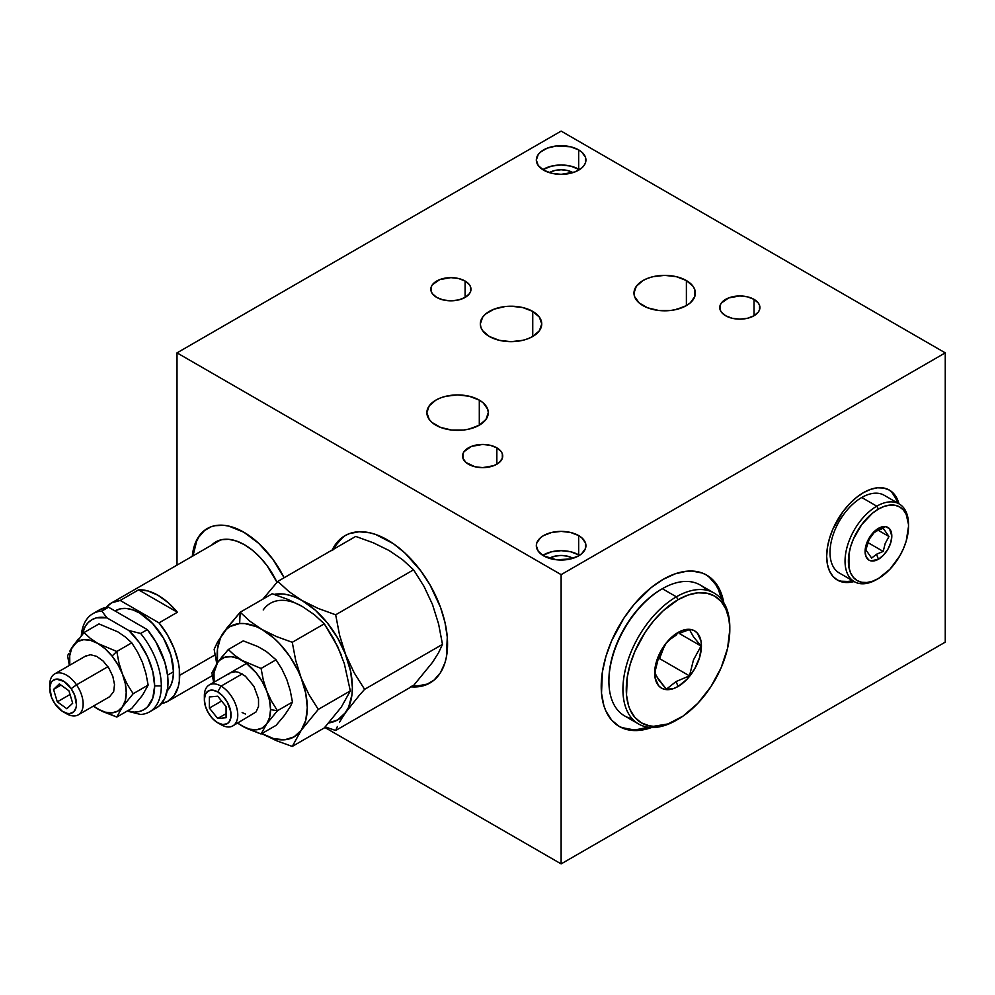 <?xml version="1.0" encoding="UTF-8"?>
<svg xmlns="http://www.w3.org/2000/svg" width="995" height="995" viewBox="0 0 995 995"><rect width="100%" height="100%" fill="white"/><g stroke="black" fill="none" stroke-linecap="round" stroke-linejoin="round"><path stroke-width="1.49" d="M468.172 429.268L471.904 428.012L468.172 429.268M473.744 427.726L471.904 428.012L473.744 427.726M479.304 400.114L479.304 425.188L485.958 419.43L488.296 412.651L487.699 409.194L483.122 402.801L479.304 400.114L469.341 396.271L457.588 394.915L445.835 396.271L440.536 397.913L435.872 400.114L429.218 405.86L426.88 412.651A30.708 17.723 180 0 1 445.835 396.271A30.708 17.723 180 0 1 479.304 400.114A30.708 17.723 180 0 1 488.296 412.651A30.708 17.723 180 0 1 469.341 429.019A30.708 17.723 180 0 1 435.872 425.188A30.708 17.723 180 0 1 426.88 412.651L429.218 419.43L432.054 422.502L440.536 427.39L451.593 430.039L463.583 430.039L469.341 429.019L479.304 425.188L479.304 400.114M679.883 308.276L676.588 309.159L679.883 308.276M686.388 280.553L686.388 305.614L690.207 302.94L694.796 296.547L694.796 289.632L693.042 286.299L686.388 280.553L676.426 276.709L664.672 275.354L652.931 276.709L647.621 278.351L642.969 280.553L636.315 286.299L633.977 293.09A30.708 17.723 180 0 1 652.931 276.709A30.708 17.723 180 0 1 686.388 280.553A30.708 17.723 180 0 1 695.381 293.09A30.708 17.723 180 0 1 676.426 309.457A30.708 17.723 180 0 1 642.969 305.614A30.708 17.723 180 0 1 633.977 293.09L634.561 296.547L639.151 302.94L647.621 307.828L658.69 310.477L670.667 310.477L676.426 309.457L686.388 305.614L686.388 280.553M465.1 281.038L465.1 297.43L465.1 281.038A20.074 11.592 180 0 1 470.983 289.234A20.074 11.592 180 0 1 458.596 299.943A20.074 11.592 180 0 1 436.718 297.43A20.074 11.592 180 0 1 430.835 289.234A20.074 11.592 180 0 1 443.223 278.525A20.074 11.592 180 0 1 465.1 281.038L458.596 278.525L450.909 277.642L439.753 279.595L432.365 284.794L431.221 286.97L431.221 291.485L432.365 293.662L436.718 297.43L443.223 299.943L450.909 300.813L458.596 299.943L465.1 297.43L469.453 293.662L470.598 291.485L470.598 286.97L469.453 284.794L465.1 281.038M754.023 299.358L754.023 315.751L754.023 299.358A20.074 11.592 180 0 1 759.906 307.554A20.074 11.592 180 0 1 747.519 318.263A20.074 11.592 180 0 1 725.641 315.751A20.074 11.592 180 0 1 719.758 307.554A20.074 11.592 180 0 1 732.146 296.846A20.074 11.592 180 0 1 754.023 299.358L747.519 296.846L739.832 295.963L728.676 297.915L721.288 303.114L720.144 305.291L720.144 309.806L721.288 311.982L725.641 315.751L732.146 318.263L739.832 319.134L747.519 318.263L754.023 315.751L758.377 311.982L759.521 309.806L759.521 305.291L758.377 303.114L754.023 299.358M496.841 447.837L496.841 464.23L496.841 447.837A20.074 11.592 180 0 1 502.711 456.033A20.074 11.592 180 0 1 490.324 466.742A20.074 11.592 180 0 1 468.446 464.23A20.074 11.592 180 0 1 462.563 456.033A20.074 11.592 180 0 1 474.951 445.325A20.074 11.592 180 0 1 496.841 447.837L490.324 445.325L482.637 444.442L471.481 446.394L464.093 451.606L462.949 453.77L462.949 458.297L465.946 462.476L474.951 466.742L482.637 467.625L493.794 465.672L499.328 462.476L502.326 458.297L502.326 453.77L501.181 451.606L496.841 447.837M532.748 311.41L532.748 336.472L532.748 311.41A30.708 17.723 180 0 1 541.74 323.935A30.708 17.723 180 0 1 522.785 340.315A30.708 17.723 180 0 1 489.316 336.472A30.708 17.723 180 0 1 480.324 323.935A30.708 17.723 180 0 1 499.279 307.567A30.708 17.723 180 0 1 532.748 311.41L522.785 307.567L511.032 306.211L505.037 306.559L493.968 309.196L485.498 314.097L482.662 317.156L480.324 323.935L480.921 327.405L482.662 330.726L489.316 336.472L499.279 340.315L511.032 341.671L522.785 340.315L528.084 338.686L532.748 336.472L539.402 330.726L541.74 323.935L539.402 317.156L532.748 311.41M578.667 169.187A24.8 14.316 0 0 0 542.797 169.672L551.64 166.078L561.13 164.996L570.62 166.078L579.463 169.672A24.8 14.316 0 0 0 578.667 169.187L578.667 149.897L578.667 169.187M543.593 170.145A24.8 14.316 180 0 1 536.33 160.021A24.8 14.316 180 0 1 551.64 146.8A24.8 14.316 180 0 1 578.667 149.897A24.8 14.316 180 0 1 585.931 160.021A24.8 14.316 180 0 1 570.62 173.254A24.8 14.316 180 0 1 543.593 170.145L551.64 173.254L561.13 174.349L574.911 171.936L581.752 167.981L584.04 165.506L585.458 162.819L585.458 157.235L581.752 152.073L578.667 149.897L570.62 146.8L556.292 145.979L547.349 148.118L540.509 152.073L538.22 154.548L536.33 160.021L538.22 165.506L543.593 170.145M572.822 172.558L572.822 172.558A16.529 9.54 180 0 1 572.921 172.62L567.461 170.493L561.13 169.759L554.812 170.493L549.339 172.62A16.529 9.54 180 0 1 572.822 172.558M572.822 558.245L567.461 556.18L561.13 555.446L554.812 556.18L549.339 558.307A16.529 9.54 180 0 1 572.822 558.245A16.529 9.54 180 0 1 572.921 558.307L572.822 558.245M578.667 554.874A24.8 14.316 0 0 0 542.797 555.347L551.64 551.765L561.13 550.67L570.62 551.765L578.667 554.874L578.667 535.584L578.667 554.874L579.463 555.347A24.8 14.316 0 0 0 578.667 554.874M543.593 555.832A24.8 14.316 180 0 1 536.33 545.708A24.8 14.316 180 0 1 551.64 532.474A24.8 14.316 180 0 1 578.667 535.584A24.8 14.316 180 0 1 585.931 545.708A24.8 14.316 180 0 1 570.62 558.941A24.8 14.316 180 0 1 543.593 555.832L556.292 559.75L570.62 558.941L578.667 555.832L581.752 553.668L585.458 548.506L585.458 542.909L581.752 537.748L578.667 535.584L570.62 532.474L561.13 531.392L551.64 532.474L543.593 535.584L540.509 537.748L536.815 542.909L536.33 545.708L538.22 551.193L543.593 555.832M709.099 577L715.828 584.749L718.427 589.575L721.686 599.649A87.386 50.459 120 0 0 705.853 574.662M663.006 579.451A87.386 50.459 -60 0 1 706.699 575.122A87.386 50.459 -60 0 1 723.751 602.622L720.094 590.545L714.385 581.503L706.699 575.122L702.209 573.02L692.134 571.068L686.649 571.229L675.058 573.866L663.006 579.451L650.954 587.784L633.877 604.699L623.803 618.281L611.626 640.83L605.918 656.464L602.398 671.874L601.515 693.304L603.878 705.666L605.918 711.077L611.626 720.119L619.313 726.487A87.386 50.459 -60 0 1 605.918 656.464A87.386 50.459 -60 0 1 663.006 579.451M897.279 502.836A51.964 29.999 120 0 0 888.547 489.652M863.411 492.674A51.964 29.999 -60 0 1 889.393 490.1A51.964 29.999 -60 0 1 898.945 503.806L897.366 499.266L893.97 493.893L889.393 490.1L883.834 488.047L877.478 487.786L870.588 489.353L863.411 492.674L856.247 497.637L849.357 504.03L843.001 511.617L832.865 529.166L829.469 538.469L827.38 547.636L826.671 556.317L827.38 564.19L829.469 570.943L832.865 576.316L837.442 580.097A51.964 29.999 -60 0 1 829.469 538.469A51.964 29.999 -60 0 1 863.411 492.674M207.545 528.395A73.22 42.275 -120 0 0 192.968 555.894M192.309 556.28A73.22 42.275 60 0 1 207.209 528.581A73.22 42.275 60 0 1 243.825 532.213A73.22 42.275 60 0 1 284.122 577.747L272.58 558.891L258.849 543.457L243.825 532.213L228.788 526.106L224.012 525.323L215.057 525.683L210.977 526.815L203.801 530.957L198.154 537.449L195.99 541.504L192.296 556.392M211.649 545.111A57.387 33.133 60 0 1 244.484 544.75L244.484 544.75A57.387 33.133 60 0 1 276.996 582.311L267.033 565.658L260.018 557.275L252.407 550.223L244.484 544.75L236.574 541.081L228.962 539.352L221.935 539.626L215.791 541.902L211.649 545.111M345.775 535.248A85.023 49.091 -120 0 0 333.922 549.004M332.243 549.961A85.023 49.091 60 0 1 344.929 535.708A85.023 49.091 60 0 1 387.441 539.924A85.023 49.091 60 0 1 442.986 614.848A85.023 49.091 60 0 1 429.964 682.98A85.023 49.091 60 0 1 411.271 686.848M412.129 685.804L417.452 685.978L427.253 684.075M342.641 537.511L336.086 545.049L333.574 549.75M412.95 685.878A85.023 49.091 -120 0 0 430.785 682.483M192.968 556.006L196.662 541.118L198.826 537.064L204.472 530.571M892.291 492.935L895.687 498.308M847.69 581.453L841.335 581.204M836.608 579.6A51.964 29.999 120 0 0 852.404 580.57M854.071 581.528A51.964 29.999 -60 0 1 837.442 580.097L843.001 582.162L849.357 582.423L854.071 581.528M618.492 725.989A87.386 50.459 120 0 0 648.031 727.208L637.696 729.422L632.211 729.584L622.136 727.631M651.638 727.507A87.386 50.459 -60 0 1 619.313 726.487L623.803 728.601L633.877 730.554L645.071 729.447L651.638 727.507M561.13 863.896L561.13 574.637L945.25 352.864L945.25 642.136L561.13 863.896L324.743 727.42L561.13 863.896L561.13 574.637L177.01 352.864L561.13 574.637L945.25 352.864L561.13 131.104L177.01 352.864L177.01 565.11L177.01 352.864L561.13 131.104L945.25 352.864L945.25 642.136L561.13 863.896M410.45 686.774L415.786 686.936L425.586 685.033L433.919 680.219L440.474 672.682L444.976 662.72L446.407 656.936L447.277 637.086L444.976 622.41L440.474 607.236L429.964 584.799L420.848 570.906L404.903 552.984L393.336 543.656L375.712 534.489L369.991 532.835L359.108 531.753L349.307 533.656L344.929 535.708L337.454 541.914L331.895 550.708M873.846 532.922L868.635 540.049L865.849 549.862L871.632 558.096L876.52 554.24L878.448 559.215A18.893 10.908 -60 0 1 865.09 551.491A18.893 10.908 -60 0 1 878.448 528.357L876.52 531.094L873.846 532.922L876.52 531.094L878.448 528.357L875.836 530.161L871.023 535.235L866.098 544.999L865.09 551.491L866.098 556.814L868.996 560.148L871.023 560.894L878.448 559.215L883.56 555.086L887.888 549.24L890.786 542.561L891.806 536.069L889.555 528.793L885.873 526.666L878.448 528.357A18.893 10.908 -60 0 1 891.806 536.069A18.893 10.908 -60 0 1 878.448 559.215L876.52 554.24L883.199 551.417L885.202 543.432L888.983 536.504L883.199 528.27L876.52 531.094L883.199 528.27L888.983 536.504L885.202 543.432L883.199 551.417L867.64 542.437L883.199 551.417L876.52 554.24L871.632 558.096L865.849 549.862L869.543 538.27L873.846 532.922M899.219 503.955L884.182 495.274A44.874 25.907 120 0 0 861.745 497.5L876.782 506.181A44.874 25.907 120 0 0 845.041 561.143A44.874 25.907 120 0 0 876.782 579.463L878.448 578.493A42.511 24.539 -60 0 1 848.387 561.143A42.511 24.539 -60 0 1 878.448 509.067L884.306 506.355L889.953 505.074L895.152 505.273L899.704 506.965L903.448 510.062L906.221 514.465L908.51 524.502A44.874 25.907 120 0 0 876.782 506.181L878.448 509.067A42.511 24.539 -60 0 1 908.51 526.43A42.511 24.539 -60 0 1 878.448 578.493L876.782 579.463A44.874 25.907 -60 0 1 854.344 581.677A44.874 25.907 -60 0 1 847.466 545.72A44.874 25.907 -60 0 1 876.782 506.181A44.874 25.907 -60 0 1 899.219 503.955A44.874 25.907 -60 0 1 908.497 525.484M908.51 526.43L906.221 541.031L903.448 548.631L899.704 556.056L889.953 569.215L878.448 578.493L872.578 581.217L866.943 582.498L861.745 582.286L857.192 580.595L853.449 577.498L850.675 573.095L848.959 567.573L848.959 554.028L850.675 546.529L853.449 538.929L861.745 524.564L872.578 513.121L878.448 509.067L876.782 506.181L861.745 497.5A44.874 25.907 120 0 0 832.429 537.039A44.874 25.907 120 0 0 839.307 573.008L854.344 581.677M878.137 530.248L888.983 536.504L878.137 530.248M657.745 659.635L659.548 658.59L689.473 675.866L676.115 681.513L666.327 689.224L656.314 676.09L654.76 672.769L658.74 656.849L666.327 642.944L670.754 638.877L666.327 642.944L660.344 653.118L657.396 660.705L654.76 672.769L658.765 679.983L666.327 689.224L676.115 681.513L678.043 686.488A33.071 19.092 -60 0 1 654.66 672.981A33.071 19.092 -60 0 1 678.043 632.484L676.115 635.233L670.754 638.877L676.115 635.233L678.043 632.484L669.088 639.71L665.046 644.536L661.501 649.946L656.439 661.625L655.108 667.458L655.108 677.993L658.603 685.704L661.501 688.117L665.046 689.436L673.478 688.602L678.043 686.488L686.985 679.262L694.572 669.038L699.634 657.347L701.425 645.991L700.965 640.979L697.483 633.268L694.572 630.855L691.028 629.536L682.595 630.37L678.043 632.484A33.071 19.092 -60 0 1 701.425 645.991A33.071 19.092 -60 0 1 678.043 686.488L676.115 681.513L689.473 675.866L693.478 659.896L701.04 646.041L693.453 636.763L689.473 629.586L688.179 630.009M714.161 593.07L700.132 584.973A75.583 43.631 120 0 0 662.334 588.717L676.364 596.813A75.583 43.631 120 0 0 622.92 689.373A75.583 43.631 120 0 0 676.364 720.231L678.043 719.273A73.22 42.275 -60 0 1 626.265 689.373A73.22 42.275 -60 0 1 678.043 599.699L688.142 595.022L697.856 592.821L706.798 593.169L714.646 596.08L721.089 601.415L725.865 608.99L728.813 618.504L729.808 627.671A75.583 43.631 120 0 0 676.364 596.813L678.043 599.699A73.22 42.275 -60 0 1 729.808 629.599A73.22 42.275 -60 0 1 678.043 719.273L676.364 720.231A75.583 43.631 -60 0 1 638.579 723.974A75.583 43.631 -60 0 1 626.999 663.416A75.583 43.631 -60 0 1 676.364 596.813A75.583 43.631 -60 0 1 714.161 593.07A75.583 43.631 -60 0 1 729.808 628.641M632.223 718.788A75.583 43.631 -60 0 1 608.903 681.276A75.583 43.631 -60 0 1 662.334 588.717L661.339 589.289L662.334 588.717A75.583 43.631 -60 0 1 706.487 590.159M729.808 629.599L727.581 648.243L721.089 667.844L710.878 686.737L697.856 703.278L683.117 716.052L667.943 723.95L653.628 726.3L649.275 725.803L641.427 722.892L634.997 717.557L630.208 709.982L628.492 705.443L626.514 695.095L627.26 677.135L630.208 664.225L634.997 651.128L645.195 632.235L653.628 620.855L663.006 610.955L678.043 599.699L676.364 596.813L662.334 588.717A75.583 43.631 120 0 0 612.97 655.319A75.583 43.631 120 0 0 624.549 715.878L638.579 723.974M662.334 588.717L661.339 589.289A74.165 42.822 120 0 0 608.903 680.12L608.903 681.276M679.175 633.604L682.471 632.123L679.175 633.604M664.536 645.606A28.345 16.368 -60 0 1 660.207 653.392M682.471 632.123L689.473 629.586L693.453 636.763L701.04 646.041L679.349 633.516L701.04 646.041L693.478 659.896L689.473 675.866L659.548 658.59L664.66 645.407M413.572 685.518L335.676 730.492L337.38 726.499L335.676 730.492L325.203 726.91L335.676 730.492L413.572 685.518L432.539 662.322L438.621 652.645L442.489 644.374L364.605 689.336L359.195 695.468L364.605 689.336L354.17 672.782L345.663 654.648A70.856 40.907 60 0 1 345.663 712.495L359.195 695.468L345.663 712.495A70.856 40.907 60 0 1 328.711 722.93L337.703 719.882L345.663 712.495L342.292 717.544L348.561 707.383L351.944 694.759L352.379 687.446L350.663 671.488L339.556 635.096L335.676 614.786L318.164 608.442L302.269 600.669L288.898 591.565L277.816 581.391L262.854 599.152L277.816 581.391L355.712 536.417L277.816 581.391L288.898 591.565L302.269 600.669A70.856 40.907 60 0 1 345.663 654.648L354.17 672.782L364.605 689.336L442.489 644.374L438.608 624.027L432.477 604.438L423.982 586.341L413.572 569.812L402.577 559.712L389.12 550.533L373.349 542.81L355.712 536.417M339.556 722.196L342.292 717.544L339.556 722.196M274.21 594.401A70.856 40.907 60 0 1 302.269 600.669L315.241 610.122L327.318 622.882L337.703 638.069L345.663 654.648L339.556 635.096L335.676 614.786L413.572 569.812L335.676 614.786L318.164 608.442L295.726 597.386L289.309 595.159L283.102 594.003L274.21 594.401M263.215 609.947A63.767 36.815 -120 0 1 302.269 606.452L288.015 599.475L272.207 593.754L240.181 612.236L272.207 593.754L288.015 599.475L302.269 606.452L314.333 614.674L324.283 623.815L292.256 642.297L276.448 636.564L262.195 629.599L250.118 621.377L240.181 612.236L223.141 633.081A63.767 36.815 60 0 1 239.646 623.554L240.181 612.236L226.736 628.206L217.644 641.812L214.149 649.275L216.773 663.802L214.149 649.275L217.644 641.812L226.412 629.313L230.305 626.44L239.646 623.554A63.767 36.815 60 0 1 262.195 629.599L250.118 621.377L240.181 612.236L239.646 623.554L244.932 623.591L256.3 626.639L262.195 629.599L273.861 638.106L279.446 643.516L289.644 656.202L297.965 670.618L301.236 678.18A63.767 36.815 60 0 1 301.236 730.243L318.288 709.398L308.873 694.46L301.236 678.18L305.751 693.328L307.281 707.694L305.751 720.28L301.236 730.243A63.767 36.815 60 0 1 262.195 733.725L276.423 740.703L292.256 746.437L301.236 730.243L294.072 736.885L284.732 739.77L273.861 738.7L262.195 733.725A63.767 36.815 60 0 1 261.884 733.551L276.423 740.703L292.256 746.437L324.283 727.942L292.256 746.437L301.236 730.243L318.288 709.398L308.873 694.46L301.236 678.18L295.726 660.518L292.256 642.297L276.448 636.564L262.195 629.599A63.767 36.815 60 0 1 301.236 678.18L295.726 660.518L292.256 642.297L324.283 623.815L337.728 646.663L344.332 663.665L350.315 690.903L318.288 709.398L350.315 690.903L341.297 707.134L324.283 727.942M217.495 662.745A63.767 36.815 60 0 1 223.141 633.081L220.529 637.683L217.482 649.051L217.495 662.745M302.269 606.452L314.333 614.674L324.283 623.815L333.623 638.641L341.322 655.033M204.46 697.856A23.619 13.632 60 0 1 209.249 684.958A23.619 13.632 60 0 1 221.064 686.127L242.146 673.951L221.064 686.127A23.619 13.632 -120 0 0 204.361 695.766L204.361 699.622A18.893 10.908 60 0 1 217.718 691.911L221.064 686.127L217.718 691.911L212.607 690.132L208.278 690.978L205.38 694.311L204.361 699.622L205.38 706.114L208.278 712.793L212.607 718.639L217.718 722.768A18.893 10.908 60 0 1 204.361 699.622M221.064 724.696L217.718 722.768L222.83 724.547L227.171 723.701L228.825 722.32L230.828 717.917L230.828 711.898L227.171 701.885L222.83 696.04L217.718 691.911A18.893 10.908 60 0 1 231.076 715.057A18.893 10.908 60 0 1 217.718 722.768L221.064 724.696A23.619 13.632 -120 0 0 237.768 715.057A23.619 13.632 -120 0 0 221.064 686.127A23.619 13.632 60 0 1 236.487 706.935A23.619 13.632 60 0 1 232.867 725.865A23.619 13.632 60 0 1 221.064 724.696L217.718 722.768M217.718 696.201L226.076 706.587L226.076 717.731L217.718 718.477L226.076 713.651L217.718 718.477L209.373 708.079L221.599 701.027L209.373 708.079L209.373 696.948L217.718 696.201L226.076 706.587L226.076 717.731L217.718 718.477L209.373 708.079L209.373 696.948L217.718 696.201M222.743 655.929L217.557 662.645L219.621 660.27L224.87 657.247L231.288 656.675L238.439 658.59L245.852 662.869L256.349 673.043L262.22 681.637L266.735 691.04L263.277 679.958L261.076 668.453L242.146 660.456L234.571 655.295L228.29 649.524L217.557 662.645A40.148 23.183 60 0 1 242.146 660.456A40.148 23.183 60 0 1 266.735 691.04L269.57 700.579L270.541 709.622L269.57 717.557L266.735 723.825L277.468 710.704L270.541 709.622A40.148 23.183 60 0 1 266.735 723.825L262.22 728.004L256.349 729.82L249.496 729.148L242.146 726.014L261.076 734.011L266.735 723.825A40.148 23.183 60 0 1 242.146 726.014L237.606 723.129L246.499 728.328L261.076 734.011L266.735 723.825L277.468 710.704L271.56 701.313L266.735 691.04A40.148 23.183 60 0 1 270.541 709.622L277.468 710.704L271.56 701.313L266.735 691.04L263.277 679.958L261.076 668.453L242.146 660.456L234.571 655.295L228.29 649.524L243.265 640.879L257.879 646.588L266.187 651.389L276.05 659.809L261.076 668.453L276.05 659.809L281.946 669.175L286.759 679.423L290.229 690.53L292.443 702.06L290.241 706.748L284.533 715.305L276.05 725.38L261.076 734.011L276.05 725.38M217.557 662.645L211.898 672.844L213.651 682.421L211.898 672.844L217.557 662.645A40.148 23.183 60 0 0 214.099 682.147L214 672.707L217.557 662.645M243.265 640.879L228.29 649.524M242.146 726.014A40.148 23.183 60 0 1 237.718 723.067L242.146 726.014M277.468 710.704L292.443 702.06L277.468 710.704M232.867 725.865L256.038 711.96L258.526 706.45L258.526 698.925L253.961 686.413L245.404 676.202L238.887 672.433L235.753 671.725L230.342 672.782L228.265 674.498M242.146 712.519L245.404 714.024M63.108 711.748L66.454 713.676A23.619 13.632 -120 0 0 82.286 709.671A23.619 13.632 -120 0 0 76.528 684.834L71.167 688.664A18.893 10.908 60 0 1 75.782 708.539A18.893 10.908 60 0 1 63.108 711.748A18.893 10.908 60 0 1 55.048 703.975A18.893 10.908 60 0 1 49.75 688.615A18.893 10.908 60 0 1 57.163 679.075A18.893 10.908 60 0 1 71.167 688.664L76.528 684.834A23.619 13.632 60 0 1 78.257 714.845A23.619 13.632 60 0 1 64.687 712.557M107.92 666.7L76.528 684.834L107.92 666.7M49.849 686.848A23.619 13.632 60 0 1 54.638 673.938A23.619 13.632 60 0 1 76.528 684.834A23.619 13.632 -120 0 0 59.016 672.831A23.619 13.632 -120 0 0 49.75 684.759L49.75 688.615M72.685 703.229L66.864 708.751L57.3 701.848L53.543 689.423L59.352 683.901L68.929 690.804L72.685 703.229L66.864 708.751L57.3 701.848L53.543 689.423L61.031 685.107L53.543 689.423L59.352 683.901L68.929 690.804L72.685 703.229M70.036 694.485L57.3 701.848L70.036 694.485M71.167 688.664L63.891 681.376L56.342 679.112L52.449 680.866L51.081 682.657L49.775 687.719L51.591 697.483L55.048 703.975L62.337 711.276L67.498 713.427L69.874 713.539L73.767 711.786L76.043 707.681L76.453 704.92L74.637 695.169L71.167 688.664M78.468 638.927L73.269 645.68A40.148 23.183 60 0 1 97.858 643.479L90.246 638.305L84.003 632.559L71.628 648.578L69.712 655.73L69.812 665.182A40.148 23.183 60 0 1 73.269 645.68L77.784 641.489L83.655 639.673L90.508 640.357L97.858 643.479L90.246 638.305L84.003 632.559L98.965 623.915L117.87 631.887L125.494 637.086L131.75 642.845L116.788 651.476L112.049 656.066A40.148 23.183 60 0 1 122.447 674.063L118.977 662.993L116.788 651.476L131.75 642.845L137.646 652.21L142.472 662.459L145.942 673.553L148.143 685.082L133.168 693.726L127.26 684.349L122.447 674.063A40.148 23.183 60 0 1 122.447 706.848L133.168 693.726L127.26 684.349L122.447 674.063L118.977 662.993L116.788 651.476L97.858 643.479A40.148 23.183 60 0 1 112.049 656.066L116.788 651.476L97.858 643.479L105.209 648.839L112.049 656.066L117.932 664.672L122.447 674.063L125.283 683.615L126.241 692.657L125.283 700.579L122.447 706.848A40.148 23.183 60 0 1 97.858 709.049L116.788 717.047L122.447 706.848L133.168 693.726L148.143 685.082L142.484 695.281L131.75 708.403L116.788 717.047L122.447 706.848L117.932 711.039L112.049 712.855L105.209 712.171L97.858 709.049A40.148 23.183 60 0 1 93.43 706.089L102.199 711.35L116.788 717.047L131.75 708.403M93.866 706.549L97.858 709.049L93.866 706.549M67.61 655.879L69.351 665.444L67.61 655.879L68.58 653.603L67.61 655.879M69.812 651.165L71.366 648.529L69.812 651.165M73.269 645.68L71.366 648.529L73.269 645.68M109.612 696.749L113.666 691.6L114.524 684.622L112.833 676.389L108.865 668.118L103.219 661.103L96.764 656.389L90.47 654.71L85.296 656.302M98.965 623.915L84.003 632.559M179.685 675.307A56.69 32.723 60 0 1 167.944 701.251A56.69 32.723 60 0 1 161.488 703.564L167.558 701.475L174.137 695.604L178.279 686.662L179.336 681.239L179.336 668.951L178.279 662.297L174.137 648.591L167.558 635.121L159.013 622.87L120.196 600.458L111.651 602.846L106.03 607.497A56.69 32.723 60 0 1 111.266 603.069A56.69 32.723 60 0 1 120.196 600.458L138.579 589.848L177.384 612.261L167.993 602.522L157.981 595.271L147.956 590.955L138.579 589.848A56.69 32.723 60 0 1 177.384 612.261L159.013 622.87A56.69 32.723 60 0 1 179.685 675.307L215.032 654.897L179.685 675.307M173.503 671.737L167.583 675.157L173.503 671.737A47.947 27.686 -120 0 0 152.583 623.479A47.947 27.686 -120 0 0 115.631 610.644L120.768 608.741L126.639 608.505L132.994 609.947L139.611 613.007L152.583 623.479L163.578 638.317L170.929 655.257L173.503 671.737L172.856 679L170.929 685.219L167.185 690.853A47.947 27.686 -120 0 0 173.503 671.737M149.573 711.86A56.69 32.723 60 0 1 140.643 714.472A56.69 32.723 -120 0 0 161.314 685.903A56.69 32.723 60 0 1 149.573 711.86L156.252 708.005A56.69 32.723 -120 0 0 147.322 629.611L140.643 633.467A56.69 32.723 60 0 1 161.314 685.903L154.635 685.903A51.964 29.999 60 0 1 128.852 711.512L127.609 710.803L134.25 712.121L139.238 711.549L143.69 709.796L147.496 706.923L152.807 698.08L154.635 685.903L152.807 671.625L147.496 656.65L139.238 642.471L128.852 630.519A51.964 29.999 60 0 1 154.635 685.903L161.314 685.903A56.69 32.723 -120 0 0 140.643 633.467L128.852 630.519L106.95 617.87L101.826 611.067L108.517 607.211A56.69 32.723 -120 0 0 99.575 609.823L92.896 613.679A56.69 32.723 60 0 1 101.826 611.067A56.69 32.723 -120 0 0 81.316 635.594A56.69 32.723 60 0 1 92.896 613.679M106.95 617.87L96.552 617.833L92.1 619.587L88.294 622.472L85.234 626.415L82.038 634.773A51.964 29.999 60 0 1 106.95 617.87L101.826 611.067L108.517 607.211L147.322 629.611L140.643 633.467L128.852 630.519L106.95 617.87M128.852 711.512L140.643 714.472L128.852 711.512M99.96 609.599L108.517 607.211L147.322 629.611L155.867 641.875L164.847 662.222L167.645 675.704L167.993 682.048L167.645 687.993L164.847 698.229L159.436 705.704L155.867 708.216M159.013 622.87L120.196 600.458L138.579 589.848L177.384 612.261L159.013 622.87M209.249 684.958L246.573 663.404M78.257 714.845L109.711 696.687M54.638 673.938L86.092 655.78M167.944 701.251L212.333 675.63M111.291 603.057L220.641 539.924"/></g></svg>
